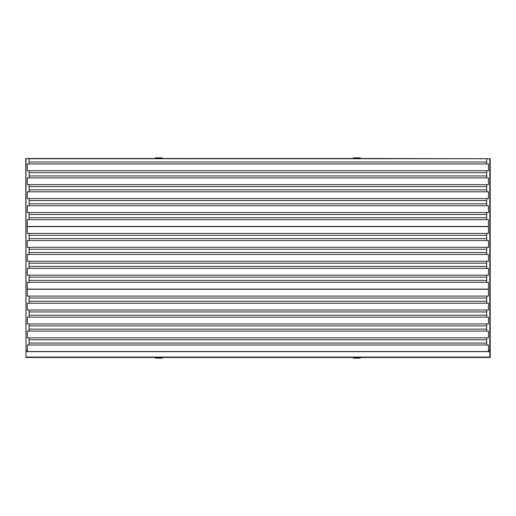 <?xml version="1.0" encoding="UTF-8"?>
<svg xmlns="http://www.w3.org/2000/svg" width="516" height="516" viewBox="0 0 516 516"><rect width="100%" height="100%" fill="white"/><g stroke="black" fill="none" stroke-linecap="round" stroke-linejoin="round"><path stroke-width="0.77" d="M353.66 158.528L380.718 158.528L381.111 158.928L380.718 158.528L490.2 158.728L489.8 158.528L490.2 158.928L490.2 357.272M488.478 350.3L489.8 350.3L490 357.472M162.14 158.528L35.217 158.528L35.617 158.928L35.217 158.528L26.4 158.528L26 158.928L26.2 158.528M162.359 157.864L162.359 158.528L185.218 158.528L184.825 158.928L185.218 158.528L353.441 158.528L353.441 157.864M490.2 348.255L489.8 347.855L490.2 348.255M490.2 167.745L489.8 168.145L490.2 167.745M480.983 158.528L480.583 158.928L480.983 158.528M489.8 357.472L360.136 357.472L360.355 358.136L353.66 358.136M353.441 358.136L353.441 357.472L162.359 357.472L162.359 358.136M162.14 357.472L26 357.472L26 350.3L27.322 350.3M27.322 226.44L488.478 226.44L488.478 219.661L27.322 219.661L27.322 226.44M29.115 217.726L486.685 217.726M29.115 214.456L486.685 214.456M27.322 212.515L488.478 212.515L488.478 205.736L27.322 205.736L27.322 212.515M29.115 203.801L486.685 203.801M29.115 200.53L486.685 200.53M27.322 198.589L488.478 198.589L488.478 191.81L27.322 191.81L27.322 198.589M29.115 189.875L486.685 189.875M29.115 186.599L486.685 186.599M27.322 184.663L488.478 184.663L488.478 177.885L27.322 177.885L27.322 184.663M29.115 175.95L486.685 175.95M29.115 172.673L486.685 172.673M27.322 170.738L488.478 170.738L488.478 163.959L27.322 163.959L27.322 170.738M29.115 162.024L486.685 162.024M29.115 163.959L29.115 158.728L486.685 158.728L486.685 163.959M27.322 289.108L488.478 289.108L488.478 282.329L27.322 282.329L27.322 289.108M29.115 280.394L486.685 280.394M29.115 277.118L486.685 277.118M27.322 275.183L488.478 275.183L488.478 268.404L27.322 268.404L27.322 275.183M29.115 266.469L486.685 266.469M29.115 263.192L486.685 263.192M27.322 261.257L488.478 261.257L488.478 254.478L27.322 254.478L27.322 261.257M29.115 252.543L486.685 252.543M29.115 249.267L486.685 249.267M27.322 247.332L488.478 247.332L488.478 240.553L27.322 240.553L27.322 247.332M29.115 238.611L486.685 238.611M29.115 235.341L486.685 235.341M27.322 233.406L488.478 233.406L488.478 226.627L27.322 226.627L27.322 233.406M27.322 351.777L27.322 344.998L488.478 344.998L488.478 351.777M29.115 343.063L486.685 343.063M29.115 339.786L486.685 339.786M27.322 337.851L488.478 337.851L488.478 331.072L27.322 331.072L27.322 337.851M29.115 329.131L486.685 329.131M29.115 325.86L486.685 325.86M27.322 323.925L488.478 323.925L488.478 317.147L27.322 317.147L27.322 323.925M29.115 315.205L486.685 315.205M29.115 311.935L486.685 311.935M27.322 310L488.478 310L488.478 303.221L27.322 303.221L27.322 310M29.115 301.28L486.685 301.28M29.115 298.009L486.685 298.009M27.322 296.074L488.478 296.074L488.478 289.289L27.322 289.289L27.322 296.074M486.685 158.728L490 158.728L489.8 357.272M486.685 170.738L486.685 177.885M486.685 184.663L486.685 191.81M486.685 198.589L486.685 205.736M486.685 212.515L486.685 219.661M486.685 233.406L486.685 240.553M486.685 247.332L486.685 254.478M486.685 261.257L486.685 268.404M486.685 275.183L486.685 282.329M486.685 296.074L486.685 303.221M486.685 310L486.685 317.147M486.685 323.925L486.685 331.072M486.685 337.851L486.685 344.998M26 357.272L25.8 158.728L29.115 158.728M29.115 344.998L29.115 337.851M29.115 331.072L29.115 323.925M29.115 317.147L29.115 310M29.115 303.221L29.115 296.074M29.115 282.329L29.115 275.183M29.115 268.404L29.115 261.257M29.115 254.478L29.115 247.332M29.115 240.553L29.115 233.406M29.115 219.661L29.115 212.515M29.115 205.736L29.115 198.589M29.115 191.81L29.115 184.663M29.115 177.885L29.115 170.738M353.66 357.472L360.136 357.472L360.136 358.136M162.14 358.136L155.445 358.136L155.445 357.472L155.664 358.136M353.66 157.864L360.355 157.864L360.355 158.528M162.14 157.864L155.445 157.864L155.445 158.528M191.72 158.528L192.12 158.928L191.72 158.528M374.216 158.528L373.816 158.928L374.216 158.528M489.8 357.072L26 357.072M489.8 351.635L26 351.635M26 351.531L489.8 351.531M489.8 158.728L489.8 350.3M26 350.3L26 158.728M358.891 357.472L358.891 358.136M156.909 358.136L156.909 357.472M358.891 157.864L358.891 158.528M360.136 157.864L360.136 158.528M156.909 158.528L156.909 157.864M155.664 158.528L155.664 157.864"/></g></svg>
